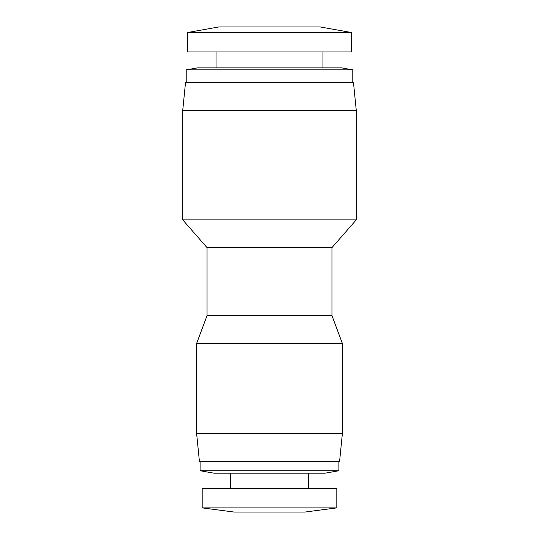 <?xml version="1.0" encoding="UTF-8"?>
<svg xmlns="http://www.w3.org/2000/svg" width="539" height="539" viewBox="0 0 539 539"><rect width="100%" height="100%" fill="white"/><g stroke="black" fill="none" stroke-linecap="round" stroke-linejoin="round"><path stroke-width="0.81" d="M269.5 26.95L320.159 26.95L351.394 32.502L187.606 32.502L218.841 26.95L269.5 26.95M187.606 32.502L187.606 51.933L351.394 51.933L351.394 32.502M336.814 507.886L304.892 512.05L234.108 512.05L202.186 507.886L202.186 488.455L336.814 488.455L336.814 507.886L202.186 507.886M269.5 67.894L341.672 67.894L352.782 69.854L186.218 69.854L197.328 67.894L269.5 67.894M269.5 82.467L353.476 82.467L356.252 110.232L182.748 110.232L185.524 82.467L269.5 82.467M207.043 247.637L331.957 247.637L331.957 315.652L207.043 315.652L207.043 247.637L182.748 219.878L356.252 219.878L356.252 110.232M200.104 470.742L338.896 470.742L325.017 473.188L213.983 473.188L200.104 470.742L200.104 461.391M207.043 315.652L196.634 343.41L342.366 343.41L331.957 315.652M196.634 433.632L342.366 433.632L339.59 461.391L199.41 461.391L196.634 433.632L196.634 343.41M322.935 67.894L322.935 51.933M352.782 82.467L352.782 69.854M308.362 488.455L308.362 473.188M331.957 247.637L356.252 219.878M338.896 470.742L338.896 461.391M342.366 433.632L342.366 343.41M216.065 67.894L216.065 51.933M186.218 82.467L186.218 69.854M230.638 488.455L230.638 473.188M182.748 219.878L182.748 110.232"/></g></svg>
